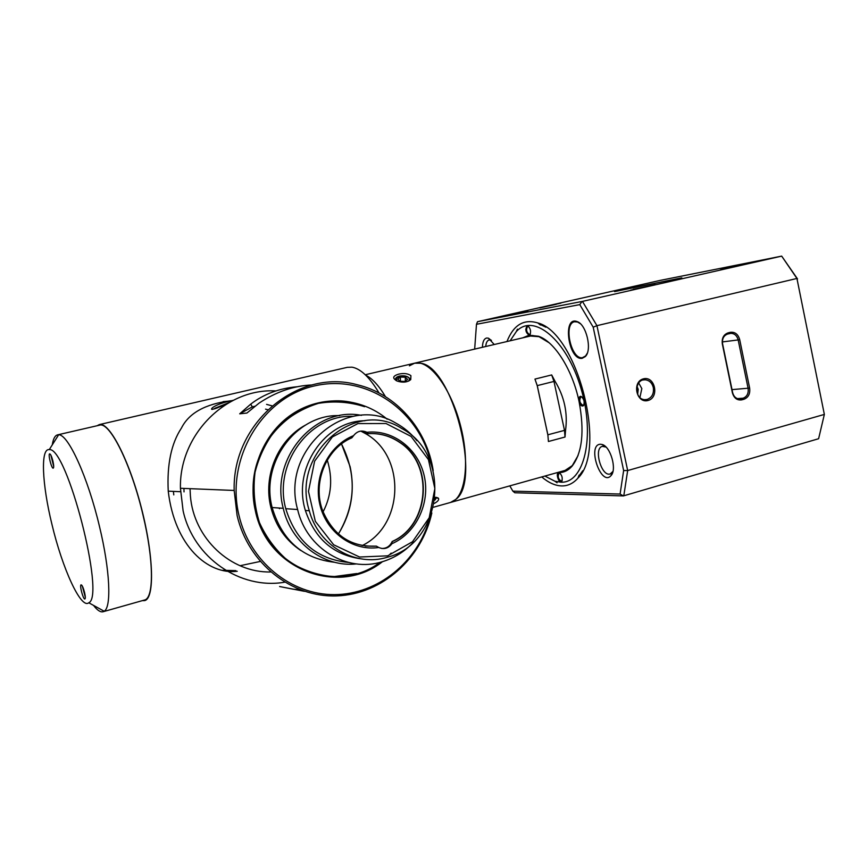 <?xml version="1.0" encoding="UTF-8"?>
<svg xmlns="http://www.w3.org/2000/svg" width="868" height="868" viewBox="0 0 868 868"><rect width="100%" height="100%" fill="white"/><g stroke="black" fill="none" stroke-linecap="round" stroke-linejoin="round"><path stroke-width="1.3" d="M525.737 329.525L526.464 328.69M509.798 485.874L512.869 491.136L514.8 492.764L623.365 495.921L818.611 438.72L824.35 414.427L796.933 278.454L824.35 414.427L627.673 470.554L623.636 470.532L593.202 327.193L596.945 325.663L627.673 470.554L623.788 495.856M721.861 269.178L744.082 264.469L721.861 269.178M633.195 289.304L655.156 284.65L633.195 289.304M541.806 307.207L560.826 303.16L541.806 307.207M527.831 310.939L513.346 313.988L527.831 310.939M614.457 291.431L681.836 277.858L614.598 291.594M582.45 301.391L477.584 321.681L660.038 280.429L781.688 256.114L582.45 301.391L596.945 325.663L796.933 278.454L781.688 256.125L797.518 278.921M739.699 339.627L749.637 388.072C750.321 393.725 748.455 397.446 744.017 399.237L741.804 399.844C737.127 400.539 733.981 398.162 732.375 392.727L722.339 343.999C721.644 338.292 723.543 334.581 728.035 332.889L730.259 332.325C734.957 331.75 738.104 334.18 739.699 339.627L738.169 339.93C736.997 335.656 734.567 333.453 730.867 333.345L727.612 334.05C723.662 335.558 721.981 338.824 722.588 343.858L732.614 392.531C733.634 396.405 735.804 398.564 739.124 398.998L743.149 398.206C747.055 396.633 748.704 393.345 748.107 388.365L738.169 339.93L722.382 341.927M647.995 400.506C636.342 403.718 631.698 381.736 643.438 378.839C655.058 375.746 659.626 397.544 647.995 400.506M647.148 399.443C652.009 397.544 654.071 393.584 653.322 387.584C652.042 382.821 649.286 380.227 645.054 379.783C634.345 378.99 634.074 399.421 644.794 399.671L647.148 399.443M637.004 386.434L638.219 389.287L637.665 394.365M638.696 382.983L641.832 388.593L639.911 397.468M630.689 290.162L651.26 285.68M720.451 269.774L739.84 265.565M600.428 444.242C586.627 444.546 601.079 487.371 611.039 475.577C617.137 469.436 610.54 446.423 602.142 444.503L600.428 444.242M606.016 447.063L602.327 446.358C593.289 448.257 601.557 477.15 610.215 473.939L612.938 471.433M494.25 344.52L488.467 338.195L486.677 338.01C483.997 338.726 482.586 341.818 482.424 347.287M491.44 340.321L489.129 339.92C487.187 340.516 486.058 342.708 485.733 346.516M587.278 353.233L585.596 355.945L582.471 357.659C571.166 359.96 563.093 323.601 574.529 321.757L577.567 322.006L580.312 323.688M582.113 358.332C568.421 360.621 562.149 315.67 577.057 321.572C586.323 324.176 592.421 350.021 585.325 356.564L582.113 358.332M506.966 341.536C513.552 324.871 523.849 318.686 537.867 322.961C577.263 332.824 607.535 450.166 577.914 478.149C573.26 483.433 567.846 486.026 561.683 485.928C555.173 485.722 548.522 482.716 541.74 476.944M512.869 491.136L620.088 494.055L623.636 470.532M593.202 327.193L579.781 304.614L476.478 324.285L474.666 349.11M620.088 494.055L623.365 495.921M582.027 301.478L579.781 304.614M476.478 324.285L477.509 321.702M539.929 307.901L556.301 304.31M409.392 365.829L414.589 363.193C429.139 359.222 450.839 387.692 460.485 425.461C470.326 463.186 465.139 498.742 450.525 502.453L450.297 502.518M565.025 437.027L565.545 430.333C567.889 413.005 564.363 396.622 554.977 381.182L537.216 385.631L547.882 435.052L548.424 441.497L565.025 437.027L564.493 430.365L565.545 430.333M547.882 435.052L548.424 441.497M534.959 379.088L537.27 385.685L547.86 434.803L564.493 430.365L553.99 381.497L551.679 374.933L534.959 379.088L537.216 385.631M554.977 381.182L551.679 374.933M435.194 497.331L438.546 498.438C439.089 499.935 437.667 501.596 434.293 503.429M434.835 500.185L436.137 498.243L435.888 497.331M410.911 375.649L410.748 379.598C407.331 382.332 402.861 382.842 397.305 381.117C392.086 378.307 392.575 375.963 398.781 374.119C403.902 373.001 407.938 373.511 410.911 375.649M409.056 380.846L409.555 378.415C407.602 376.094 404.228 375.312 399.443 376.072C396.275 376.962 395.048 378.296 395.743 380.086L396.09 380.564M567.336 469.783L450.525 502.453L455.722 499.458C481.827 481.208 452.174 366.285 420.568 363.236L414.589 363.193L365.254 374.748M522.786 337.826L529.881 334.885C531.238 331.413 530.543 328.419 527.809 325.891L527.169 325.825C524.956 329.471 525.639 332.607 529.209 335.265L538.496 336.263C554.522 341.46 572.511 369.779 579.054 401.428C580.236 405.302 581.712 406.712 583.502 405.66C584.848 402.003 584.045 398.922 581.093 396.416L580.497 396.34C579.054 396.763 578.565 398.455 579.054 401.428C584.641 431.255 582.298 452.857 572.023 466.224C568.236 470.499 563.831 472.626 558.818 472.626C555.14 472.572 559.068 484.604 561.715 481.501C562.865 477.986 562.03 475.046 559.198 472.691L557.386 472.561M560.11 473.244L559.111 473.06C557.419 476.499 558.2 479.234 561.455 481.241L562.182 480.568M582.102 397.077L580.898 396.795C578.913 400.398 579.661 403.273 583.155 405.432L584.055 404.596M528.699 326.509L527.69 326.26C525.791 329.645 526.431 332.422 529.61 334.614L530.413 333.952M539.082 323.959L545.929 327.203M582.775 470.727L578.489 476.706M544.865 476.065L554.988 481.252L560.88 482.185C584.197 483.595 595.502 436.354 580.887 388.072C566.663 339.616 533.462 312.599 516.351 331.522L510.134 340.798M559.459 471.986L563.658 471.367L572.272 465.617L578.055 455.57M549.086 342.751L539.006 336.675L528.699 335.894L524.88 337.337M229.206 401.081L223.109 401.624L229.206 401.081M222.685 570.265L235.825 570.634L222.685 570.265M385.468 396.665C378.806 385.555 372.209 378.383 365.688 375.16M379.056 392.987C369.638 377.287 360.632 368.683 352.017 367.175L347.352 367.327L99.299 424.604L97.194 425.711M142.233 600.667L144.706 600.591C154.775 598.291 153.734 555.455 141.267 507.422C128.931 459.356 109.173 421.544 99.299 424.604M230.573 400.799C205.325 403.935 188.931 413.049 181.412 428.108C171.289 443.439 166.895 464.445 168.24 491.136C174.62 546.243 208.277 575.115 237.235 571.263M265.532 409.143L267.756 409.707M327.269 460.105C332.889 478.387 331.489 495.628 323.08 511.838M260.15 561.466L240.013 565.73M173.784 494.879L173.394 491.386M190.027 488.673L190.396 495.791C193.597 538.355 230.812 572.858 270.545 571.979C230.812 572.858 193.597 538.355 190.396 495.791L190.027 488.673M338.411 533.983C355.728 504.406 356.759 474.395 341.493 443.939L350.14 466.734C355.142 490.735 351.225 513.151 338.411 533.983M266.574 404.379L272.02 405.844M184.027 491.885L183.94 488.424M224.866 405.074L212.779 409.273C209.535 410.412 211.521 404.781 233.253 400.311M214.917 408.329L214.092 409.002M382.495 561.661C338.965 596.587 267.311 570.005 255.355 510.796C246.87 474.416 262.462 434.011 291.974 414.275C321.475 394.441 360.838 397.056 387.204 419.211M356.77 573.531L333.54 576.656C317.699 575.278 302.878 570.276 289.066 561.639C276.415 551.104 266.552 538.095 259.456 522.601C254.367 506.207 252.903 489.411 255.051 472.225C259.326 455.505 266.758 440.608 277.359 427.566C289.445 416.141 303.149 408.058 318.48 403.338C334.191 400.777 349.554 401.895 364.571 406.691L364.517 406.658C310.516 382.213 243.127 438.188 254.313 502.583L255.8 510.601C267.507 568.334 336.708 595.166 380.065 562.334M390.058 554.175L391.164 553.1M431.83 512.977C421.859 558.374 382.148 594.2 337.055 595.893C292.039 597.846 248.161 563.603 237.105 515.505L234.176 490.453C232.114 422.575 298.31 368.26 356.932 384.676C396.155 393.725 427.056 429.313 433.175 470.619M431.374 464.749C420.362 411.356 367.055 373.707 314.834 385.837C262.451 397.11 225.3 458.51 238.928 515.18C249.583 561.52 291.095 595.047 334.56 594.623C378.079 594.406 417.606 561.889 429.649 518.739M275.829 390.936C226.385 387.877 179.09 434.521 180.436 488.283L183.094 510.753C193.358 557.874 240.414 589.882 284.563 582.211M304.429 591.314L279.604 586.529L293.351 589.231L299.742 589.654M254.845 406.267L252.295 406.875L239.72 413.808L250.733 404.119L252.295 406.875L254.389 406.636M312.144 384.958C293.785 385.717 276.111 391.772 259.12 403.099L246.903 413.049L239.72 413.808M250.733 404.119C263.763 394.115 279.171 388.332 296.954 386.781M279.257 508.03L279.453 508.702M362.173 545.592C404.325 525.183 406.04 455.516 365.135 433.403L360.817 431.092M365.287 546.07L376.115 546.156M381.714 548.467C386.542 548.522 390.025 546.189 392.173 541.48C429.649 525.227 434.033 464.065 399.53 442.322C390.264 436.051 380.108 433.154 369.063 433.609M361.045 431.06L367.945 433.674L366.914 432.297C361.685 429.899 357.236 431.016 353.558 435.66L351.887 437.787C326.086 448.485 312.013 483.281 322.766 510.981C333.486 535.599 351.345 547.317 376.332 546.135L376.05 546.102M392.173 541.48L391.956 543.693C388.365 548.424 383.971 549.683 378.774 547.48L376.332 546.135M387.432 557.213C355.609 567.303 318.578 545.95 309.29 510.731C290.65 453.432 355.63 398.13 401.862 428.586C452.304 454.778 442.723 543.628 387.432 557.213M387.692 555.835L412.463 541.762L429.204 517.773L434.857 488.543L428.434 459.617L411.096 436.43L386.01 423.508L357.909 423.584L332.357 436.951L314.607 461.168L308.476 491.375L315.323 521.31L333.648 544.768L359.558 557.017L387.692 555.835M360.296 558.732C333.117 554.652 314.813 538.572 305.384 510.471C292.245 468.536 324.74 420.806 364.951 420.741M413.656 541.968C404.824 551.516 394.332 558.113 382.191 561.759C347.254 572.934 306.534 548.609 297.615 509.516C280.353 449.613 346.853 393.345 395.569 422.944C403.794 427.349 410.922 433.262 416.922 440.673M348.285 562.41C316.744 559.209 295.901 541.317 285.767 508.702C273.105 463.349 310.267 413.917 353.254 416.369M356.455 563.918C323.981 567.596 290.954 543.118 283.239 508.301C269.698 458.25 315.16 405.974 361.479 415.371M334.701 562.29C302.878 558.742 282.024 540.493 272.14 507.541C260.096 462.416 296.943 413.689 339.746 415.642M300.892 550.551C285.756 540.438 275.774 526.116 270.946 507.606C262.744 475.924 278.031 439.837 305.308 425.179M366.914 432.297C393.106 429.334 418.387 448.995 424.278 476.076C430.398 503.104 416.26 533.093 391.956 543.693M392.466 541.513C429.953 525.249 434.336 464.065 399.822 442.311C390.209 435.823 379.685 432.937 368.227 433.664M378.774 547.48C352.755 551.451 326.053 532.258 319.782 504.232C313.261 476.272 328.668 445.436 353.558 435.66M51.896 524.185C62.355 568.486 81.017 609.445 88.764 602.772C105.581 596.663 66.814 446.434 49.259 449.635C40.351 448.072 42.087 484.333 51.896 524.185M52.275 444.861C53.198 438.893 54.944 435.573 57.516 434.879L58.633 434.792C68.149 434.076 87.972 477.465 99.505 526.572C110.008 569.896 111.668 607.199 104.16 611.235L103.151 611.723C100.514 612.439 97.314 610.334 93.538 605.397M52.883 460.973C51.635 456.243 50.528 453.866 49.574 453.866C48 454.496 51.451 468.351 53.143 468.188C53.946 467.83 53.859 465.422 52.883 460.973M50.886 455.157L53.697 466.452M84.554 592.432C83.209 587.419 82.026 584.891 81.017 584.858C79.487 585.553 83.144 599.267 84.793 599.029C85.541 598.714 85.455 596.511 84.554 592.432M82.33 586.106L85.303 597.26M144.381 600.059L144.533 600.016C154.027 598.258 153.875 560.164 143.057 515.277C131.318 464.597 109.607 421.11 99.429 425.201L57.516 434.879M227.557 403.414L216.436 408.253M215.069 408.709L228.718 402.741M216.414 408.155L216.989 408.058M215.991 407.743L214.971 408.329M404.879 381.421L407.591 379.414L405.345 377.222L400.419 377.037L397.707 379.045L399.931 381.236L404.879 381.421M405.302 381.106L405.345 377.222M400.376 381.258L400.419 377.037M408.275 381.215C410.271 379.49 409.761 377.949 406.766 376.582L403.457 375.898L396.351 377.84L396.719 380.878M434.868 499.968L435.476 497.331M732.017 389.624L749.637 388.072M730.259 332.325L729.847 333.496M737.333 398.607L743.149 398.206L744.017 399.237M728.035 332.889L727.612 334.05M738.711 398.965L740.936 398.813L741.804 399.844M643.296 379.956L645.054 379.783M604.681 446.445L602.142 444.503M612.168 472.604L611.039 475.577M603.976 445.902L604.519 445.761M490.811 340.039L488.467 338.195M585.596 355.945L585.325 356.564M540.395 325.033L537.867 322.961M579.108 475.121L577.914 478.149M730.867 333.345L730.064 333.453M532.844 335.471L414.644 363.171M436.116 497.342L438.08 497.928M409.175 380.716L410.748 379.598M450.525 502.453L433.479 507.216M561.954 480.905L561.715 481.501M583.752 405.041L583.502 405.66M530.153 334.299L529.881 334.885M554.988 481.252L557.072 482.771M516.351 331.522L517.447 329.189M572.272 465.617L572.023 466.224M168.24 491.136L180.511 491.722M180.436 488.283L234.176 490.453M367.913 433.251L365.135 433.403M305.384 510.471L309.29 510.731M285.767 508.702L297.615 509.516M272.14 507.541L283.239 508.301M270.946 507.606L272.183 507.693M88.764 602.772L104.16 611.235M49.259 449.635L58.633 434.792M50.398 454.355L49.574 453.866M53.642 467.385L53.143 468.188M81.842 585.314L81.017 584.858M85.27 598.226L84.793 599.029M103.151 611.723L144.533 600.016M228.761 402.709L214.808 408.329"/></g></svg>
